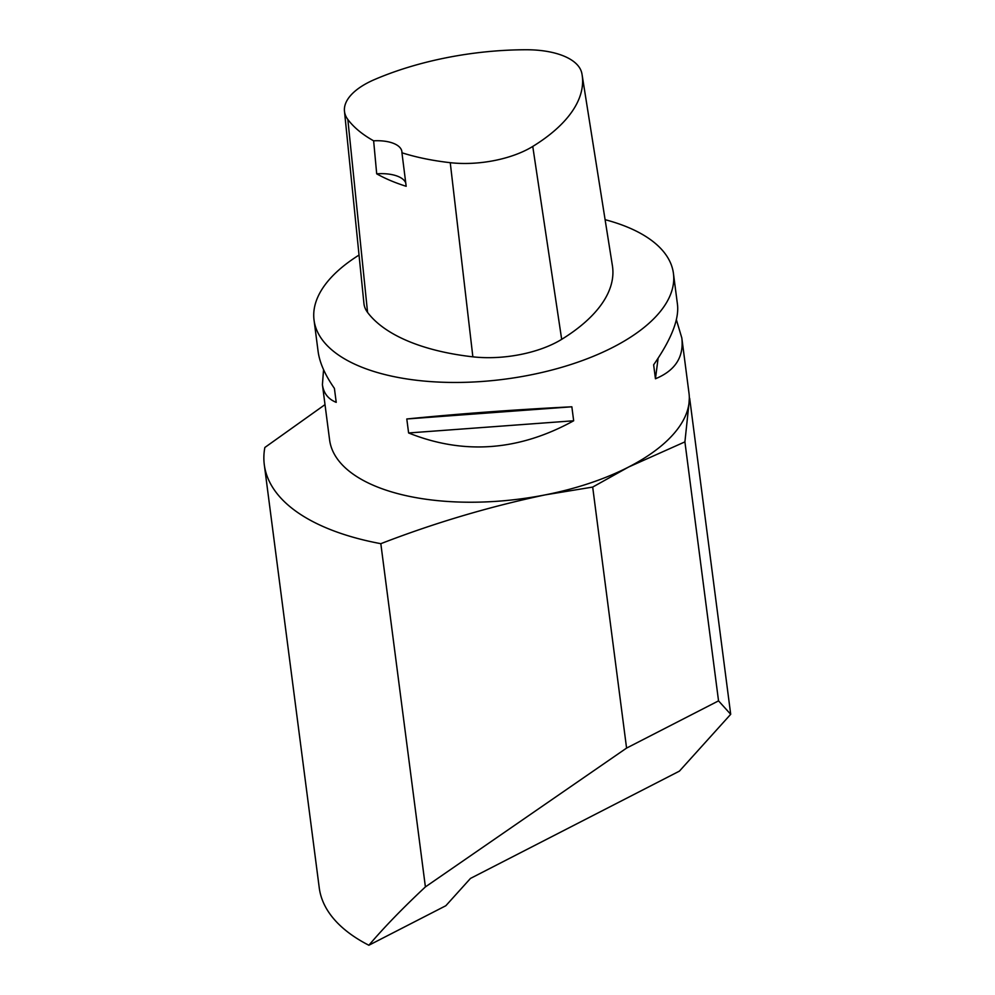 <?xml version="1.0" encoding="UTF-8"?>
<svg xmlns="http://www.w3.org/2000/svg" width="995" height="995" viewBox="0 0 995 995"><rect width="100%" height="100%" fill="white"/><g stroke="black" fill="none" stroke-linecap="round" stroke-linejoin="round"><path stroke-width="1.49" d="M684.908 441.879L628.604 467.028A181.214 83.107 172.6 0 1 545.21 494.876L592.684 487.077L628.604 467.028A181.214 83.107 -7.4 0 0 688.988 403.298L689.324 398.025A181.214 83.107 172.6 0 1 688.988 403.298L684.908 441.879L718.539 700.866L730.703 714.298L679.423 771.125L470.473 878.423L445.835 905.736L368.871 945.25A249.16 114.276 172.6 0 1 319.246 887.801L264.297 464.702A249.16 114.276 -7.4 0 0 380.824 543.68C434.492 522.935 489.291 506.666 545.21 494.876A181.214 83.107 172.6 0 1 329.594 439.902L322.417 384.667C323.574 393.212 328.176 399.107 336.223 402.353L334.407 388.373C325.054 374.991 319.619 362.678 318.101 351.422L314.047 320.141A181.214 83.107 -7.4 0 0 424.728 381.122A181.214 83.107 -7.4 0 0 613.044 347.255A181.214 83.107 -7.4 0 0 673.441 273.463A181.214 83.107 -7.4 0 0 605.097 219.684M689.324 398.025A181.214 83.107 -7.4 0 0 689 393.224L681.824 337.989L676.376 319.731M359.033 255.068A181.214 83.107 -7.4 0 0 314.047 320.141M573.667 420.773L571.851 406.793C513.445 409.741 458.421 413.808 406.793 418.982L408.609 432.962C463.769 455.051 518.793 450.984 573.667 420.773L408.609 432.962M673.441 273.463L677.508 304.744C679.137 319.544 671.177 339.569 653.64 364.804L655.444 378.772C675.207 370.625 684 357.031 681.824 337.989M323.562 369.68L322.417 384.667M344.469 111.179L363.934 303.475A77.013 35.322 -7.4 0 0 367.565 312.405A199.336 91.428 -7.4 0 0 472.861 356.832A77.013 35.322 -7.4 0 0 561.678 339.345A199.336 91.428 -7.4 0 0 612.41 265.715L582.112 74.836A193.876 88.916 -7.4 0 0 581.851 73.419A71.553 32.823 -7.4 0 0 526.019 49.75A193.876 88.916 -7.4 0 0 374.518 79.563A71.553 32.823 -7.4 0 0 344.469 111.179A71.553 32.823 -7.4 0 0 347.84 119.475A193.876 88.916 -7.4 0 0 373.635 140.817L376.695 173.826A194.809 89.351 172.6 0 0 406.171 186.289L401.943 152.782A193.876 88.916 -7.4 0 0 450.25 162.683A71.553 32.823 -7.4 0 0 532.76 146.439A193.876 88.916 -7.4 0 0 582.112 74.836M401.943 152.782A31.716 14.539 -7.4 0 0 401.893 151.626A31.716 14.539 -7.4 0 0 373.635 140.817M405.749 182.943A31.716 14.539 -7.4 0 0 376.695 173.826M571.851 406.793L406.793 418.982M658.118 358.2L655.444 378.772M368.871 945.25C383.908 927.564 402.751 908.112 425.4 886.906L380.824 543.68M325.017 404.617L264.857 447.476A249.16 114.276 -7.4 0 0 264.297 464.702M730.703 714.298L689.659 398.236M425.4 886.906L626.576 748.091L718.539 700.866M592.684 487.077L626.576 748.091M532.76 146.439L561.678 339.345M347.84 119.475L367.565 312.405M450.25 162.683L472.861 356.832"/></g></svg>
